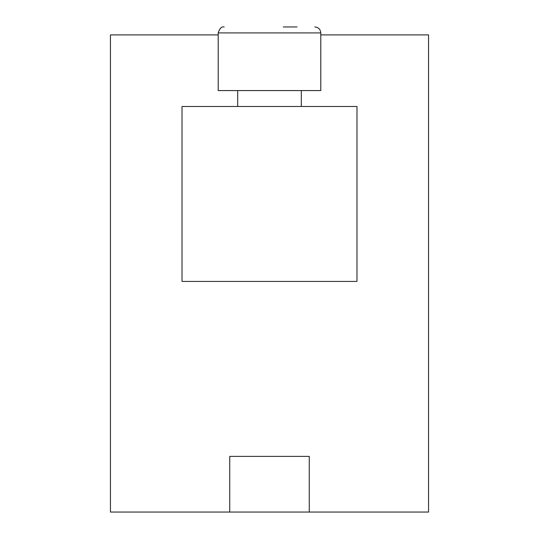 <?xml version="1.0" encoding="UTF-8"?>
<svg xmlns="http://www.w3.org/2000/svg" width="539" height="539" viewBox="0 0 539 539"><rect width="100%" height="100%" fill="white"/><g stroke="black" fill="none" stroke-linecap="round" stroke-linejoin="round"><path stroke-width="0.81" d="M283.271 26.95L297.05 26.95M218.207 32.913L320.793 32.913L320.793 90.572L218.207 90.572L218.207 32.913C219.636 28.385 221.623 26.398 224.17 26.95M309.265 512.05L229.735 512.05L229.735 456.385L309.265 456.385L309.265 512.05L428.552 512.05L428.552 34.9L320.793 34.9M218.207 34.9L110.448 34.9L110.448 512.05L229.735 512.05M182.02 106.473L356.98 106.473L356.98 281.425L182.02 281.425L182.02 106.473M237.692 90.572L237.692 106.473M301.308 90.572L301.308 106.473M320.793 32.913C320.442 29.295 318.455 27.3 314.83 26.95"/></g></svg>
